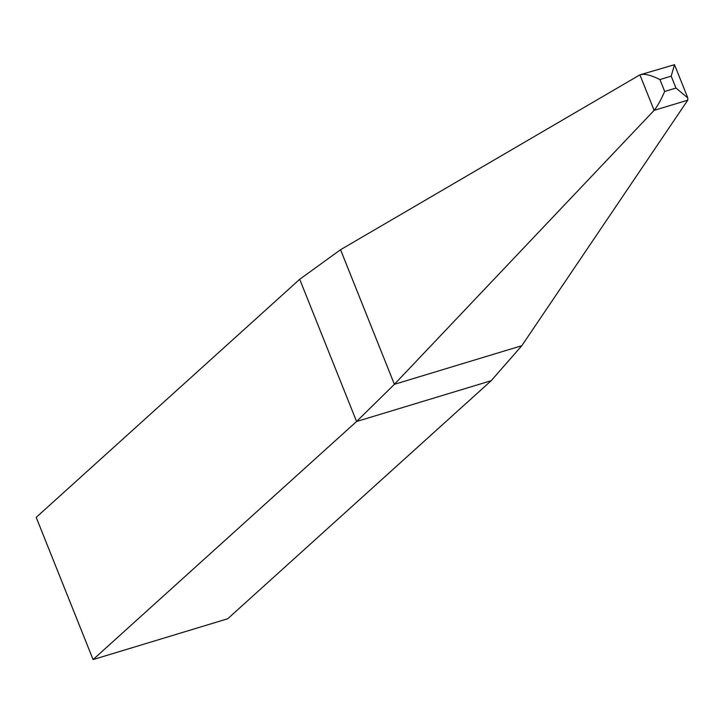 <?xml version="1.0" encoding="UTF-8"?>
<svg xmlns="http://www.w3.org/2000/svg" width="724" height="724" viewBox="0 0 724 724"><rect width="100%" height="100%" fill="white"/><g stroke="black" fill="none" stroke-linecap="round" stroke-linejoin="round"><path stroke-width="1.09" d="M93.079 659.573L227.698 618.767L491.198 380.697L356.579 421.495L93.079 659.573L36.2 517.37L299.7 279.292L340.552 249.717L394.39 384.317L654.125 110.365C657.256 106.618 660.786 100.31 664.686 91.45L675.954 88.038L671.193 76.138L674.506 64.689L639.916 74.844L340.552 249.717M675.954 88.038L687.8 97.93L687.755 100.174L521.823 345.701L491.198 380.697M671.193 76.138L659.935 79.559C650.65 74.97 643.98 73.405 639.916 74.844L654.125 110.365L687.755 100.174M299.7 279.292L356.579 421.495L394.39 384.317L521.823 345.701M659.935 79.559L664.686 91.45M687.8 97.93L674.506 64.689"/></g></svg>
